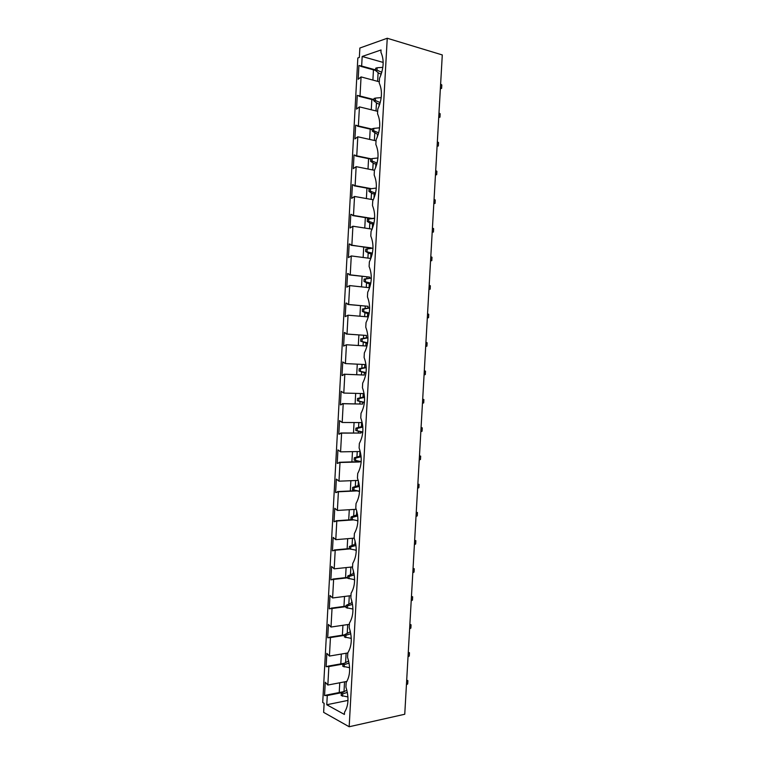 <?xml version="1.0" encoding="UTF-8"?>
<svg xmlns="http://www.w3.org/2000/svg" width="765" height="765" viewBox="0 0 765 765"><rect width="100%" height="100%" fill="white"/><g stroke="black" fill="none" stroke-linecap="round" stroke-linejoin="round"><path stroke-width="1.15" d="M387.243 38.25L442.285 54.937L404.752 714.252L349.165 726.75L387.243 38.25L359.866 48.023L359.349 57.442L357.838 57.968L322.715 702.509L324.13 703.293L323.633 712.358L349.165 726.75M362.18 56.476L381.056 49.964L380.932 52.307C384.298 59.766 383.82 68.458 379.488 78.393L379.23 83.069C382.586 90.662 382.108 99.345 377.795 109.118L377.537 113.775C380.884 121.511 380.406 130.174 376.103 139.775L375.845 144.432C379.182 152.302 378.704 160.956 374.42 170.385L374.161 175.022C377.489 183.036 377.011 191.671 372.737 200.937L372.478 205.575C375.787 213.722 375.319 222.338 371.054 231.432L370.796 236.06C374.095 244.351 373.626 252.957 369.371 261.879L369.113 266.497C372.412 274.922 371.933 283.509 367.697 292.268L367.439 296.877C370.719 305.445 370.25 314.023 366.024 322.61L365.766 327.21C369.036 335.911 368.567 344.47 364.35 352.895L364.102 357.484C367.353 366.32 366.884 374.869 362.686 383.122L362.428 387.712C365.68 396.681 365.211 405.211 361.023 413.301L360.764 417.881C364.006 426.985 363.538 435.505 359.359 443.423L359.11 448.003C362.333 457.241 361.864 465.742 357.704 473.497L357.446 478.068C360.659 487.439 360.2 495.921 356.041 503.523L355.792 508.075C358.995 517.58 358.527 526.052 354.396 533.492L354.138 538.034C357.332 547.673 356.873 556.136 352.742 563.403L352.493 567.946C355.677 577.718 355.209 586.162 351.097 593.267L350.848 597.8C354.013 607.706 353.554 616.131 349.452 623.083L349.203 627.606C352.359 637.637 351.9 646.052 347.807 652.841L347.559 657.355C350.714 667.52 350.246 675.916 346.172 682.543L345.923 687.056C349.06 697.355 348.601 705.732 344.537 712.205L344.413 714.453L326.77 704.747L327.277 695.519L324.551 695.519L325.278 682.237L327.85 685.038L328.854 666.564L326.12 666.669L326.846 653.367L329.428 656.064L330.442 637.561L327.697 637.771L328.424 624.441L331.016 627.042L332.029 608.5L329.275 608.825L330.002 595.476L332.603 597.962L333.617 579.392L330.863 579.832L331.589 566.454L334.19 568.844L335.204 550.236L332.44 550.79L333.177 537.393L335.787 539.669L336.801 521.032L334.028 521.692L334.764 508.276L337.384 510.446L338.398 491.78L335.615 492.545L336.351 479.11L338.981 481.175L340.004 462.481L337.212 463.361L337.948 449.897L340.578 451.847L341.601 433.124L338.809 434.109L339.545 420.626L342.185 422.481L343.208 403.719L340.406 404.819L341.142 391.307L343.791 393.057L344.824 374.257L342.003 375.481L342.739 361.95L345.407 363.576L346.43 344.757L343.609 346.086L344.346 332.526L347.014 334.056L348.046 315.199L345.216 316.643L345.952 303.064L348.63 304.48L349.662 285.594L346.822 287.152L347.568 273.545L350.246 274.855L351.278 255.931L348.429 257.604L349.175 243.978L351.871 245.182L352.904 226.23L350.045 228.008L350.791 214.363L353.497 215.453L354.53 196.462L351.661 198.365L352.407 184.7L355.123 185.675L356.155 166.655L353.287 168.673L354.032 154.979L356.748 155.84L357.274 146.316L357.791 136.792L354.903 138.924L355.658 125.202L358.383 125.967L359.426 106.88L356.528 109.127L357.284 95.386L360.019 96.027L361.061 76.911L358.163 79.283L358.909 65.513L361.654 66.048L362.18 56.476L383.179 62.424M372.899 80.076L373.454 69.854M371.264 109.778L371.828 99.507M369.638 139.412L370.203 129.113M368.003 169.008L368.577 158.661M366.387 198.546L366.951 188.171M364.762 228.037L365.335 217.623M363.146 257.48L363.719 247.028M361.529 286.875L362.103 276.385M359.913 316.213L360.497 305.684M358.307 345.503L358.89 334.936M356.7 374.707L357.284 364.159M355.103 403.844L355.677 393.373M353.497 432.933L354.071 422.529M351.9 461.974L352.474 451.646M350.313 490.967L350.877 480.707M348.716 519.904L349.28 509.719M347.128 548.801L347.693 538.684M345.551 577.642L346.096 567.592M343.963 606.435L344.508 596.461M342.385 635.189L342.93 625.282M340.808 663.886L341.343 654.046M339.23 692.535L339.765 682.772M345.627 662.241L346.124 653.243M347.233 633.028L347.702 624.575M348.85 603.767L349.28 595.859M350.466 574.448L350.867 567.095M352.082 545.091L352.455 538.283M353.698 515.677L354.042 509.423M355.323 486.205L355.639 480.516M356.662 461.859L356.72 460.893M356.949 456.695L357.236 451.56M358.259 432.923L358.345 431.336M358.584 427.128L358.833 422.557M359.856 403.939L359.98 401.721M360.21 397.504L360.43 393.497M361.463 374.907L361.616 372.058M361.845 367.841L362.036 364.398M363.059 345.809L363.251 342.347M363.48 338.12L363.643 335.28M364.666 316.624L364.895 312.589M365.125 308.352L365.249 306.134M366.282 287.382L366.531 282.773M366.77 278.527L366.856 276.93M367.898 258.101L368.185 252.899M368.414 248.654L368.472 247.688M369.514 228.764L369.83 222.988M371.13 199.388L371.484 193.019M372.756 169.954L373.138 162.993M374.372 140.464L374.793 132.919M376.007 110.935L376.457 102.787M377.633 81.348L378.111 72.608M344.021 691.407L344.546 681.864M327.85 685.038L346.928 681.405M327.277 695.519L342.357 692.535M326.77 704.747L347.989 700.396M361.654 66.048L375.615 69.902M380.836 74.129L380.76 75.467M361.061 76.911L379.306 81.798M360.019 96.027L373.98 99.565M379.172 104.25L379.067 106.239M359.426 106.88L377.671 111.336M358.383 125.967L372.354 129.17M372.249 131.102L373.664 130.758L373.798 128.377L372.373 128.721L372.249 131.102L377.518 134.315L377.375 136.945M357.791 136.792L376.045 140.837M356.748 155.84L371.121 158.814M375.864 164.332L375.682 167.602M356.155 166.655L374.468 170.289M355.123 185.675L371.427 188.678M374.209 194.291L373.989 198.212M354.53 196.462L373.31 199.77M353.497 215.453L372.077 218.446M372.555 224.202L372.306 228.754M352.904 226.23L372.134 229.165M351.871 245.182L371.235 248.214M370.91 254.057L370.662 258.465L351.278 255.931M350.246 274.855L369.638 277.102L369.581 278.03M369.266 283.863L369.055 287.688L349.662 285.594M348.63 304.48L368.022 306.296L367.946 307.798M367.621 313.621L367.439 316.853L348.046 315.199M347.014 334.056L366.416 335.443L366.301 337.508M365.986 343.332L365.833 345.981L346.43 344.757M345.407 363.576L364.809 364.532L364.666 367.171M364.341 372.985L364.236 375.051L343.944 374.19M344.824 374.257L364.236 375.051M343.791 393.057L363.212 393.573L363.031 396.786M362.715 402.581L362.629 404.083L342.338 403.604M343.208 403.719L362.629 404.083M342.185 422.481L361.606 422.567L361.405 426.344M361.08 432.139L361.032 433.057L340.731 432.98M341.601 433.124L361.032 433.057M340.578 451.847L360.009 451.513L359.77 455.864M359.454 461.639L339.134 462.299M340.004 462.481L359.435 461.984M338.981 481.175L358.278 480.41M358.393 480.822L358.144 485.316M338.398 491.78L357.064 490.901M337.384 510.446L356.241 509.289M356.739 510.877L356.519 514.73M336.801 521.032L353.201 519.904M335.787 539.669L354.185 538.139M355.084 540.874L354.903 544.087M335.204 550.236L349.672 548.926M334.19 568.844L352.55 566.922M353.43 570.824L353.287 573.396M333.617 579.392L347.664 577.814M332.603 597.962L350.963 595.648M351.776 600.716L351.671 602.657M332.029 608.5L346.076 606.616M331.016 627.042L349.385 624.326M350.131 630.561L350.054 631.871M330.442 637.561L344.499 635.371M329.428 656.064L347.807 652.956M348.486 660.348L348.448 661.027M328.854 666.564L342.921 664.077M326.426 695.06L343.638 691.665M324.551 695.519L326.234 695.184M328.003 666.143L343.944 663.332M326.12 666.669L327.611 666.411M329.581 637.169L344.527 634.854M327.697 637.771L329.036 637.561M331.168 608.146L346.105 606.148M329.275 608.825L330.49 608.663M332.756 579.076L347.693 577.403M330.863 579.832L331.972 579.707M334.343 549.959L349.27 548.601M332.44 550.79L333.464 550.695M335.94 520.783L352.206 519.665M334.028 521.692L334.974 521.625M337.528 491.57L356.222 490.69M335.615 492.545L336.504 492.507M337.212 463.361L338.034 463.332M338.809 434.109L339.584 434.109M340.406 404.819L341.133 404.838M342.003 375.481L342.701 375.51M344.346 332.526L345.044 332.584M346.134 334.028L366.416 335.443M345.952 303.064L346.688 303.131M347.75 304.489L368.022 306.296M347.568 273.545L348.343 273.641M349.356 274.903L369.638 277.102M349.175 243.978L349.997 244.092M350.982 245.259L371.255 247.87M350.791 214.363L351.671 214.506M352.598 215.567L371.197 218.57M352.407 184.7L353.353 184.872M354.224 185.828L370.403 188.802M354.032 154.979L355.046 155.19M355.849 156.031L370.709 159.101M355.658 125.202L356.758 125.46M357.475 126.187L372.326 129.601M357.284 95.386L358.489 95.692M359.11 96.294L373.961 100.043M358.909 65.513L360.239 65.876M360.745 66.345L375.586 70.437M342.519 696.246L342.653 693.941L341.314 693.243L341.19 695.548L347.941 696.944M341.314 693.243L346.861 690.135M342.653 693.941L347.348 692.354M406.703 680.095L407.879 680.649L407.688 683.948L406.435 684.761M407.879 680.649L406.664 680.659M344.135 666.946L344.269 664.642L342.921 663.991L342.797 666.296L349.615 667.692M342.921 663.991L348.649 660.989M344.269 664.642L349.079 663.064M408.281 652.239L409.466 652.746L409.275 656.054L408.022 656.819M409.466 652.746L408.261 652.717M345.751 637.599L345.885 635.285L344.537 634.692L344.413 636.996L351.288 638.393M344.537 634.692L350.437 631.804M345.885 635.285L350.81 633.736M409.877 624.326L411.054 624.795L410.872 628.103L409.619 628.84M411.054 624.795L409.849 624.728M347.377 608.194L347.501 605.87L346.153 605.335L346.019 607.649L352.952 609.045M346.153 605.335L352.225 602.581M347.501 605.87L352.541 604.36M352.282 602.868L351.718 602.648M411.465 596.375L412.651 596.796L412.459 600.123L411.216 600.812M412.651 596.796L411.446 596.69M348.993 578.742L349.127 576.418L347.769 575.93L347.645 578.244L354.606 579.66M354.606 579.88L354.118 579.803M347.769 575.93L354.004 573.31M349.127 576.418L354.272 574.926M354.061 573.645L353.334 573.387M413.062 568.376L414.248 568.758L414.056 572.086L412.813 572.736M414.248 568.758L413.043 568.605M350.619 549.232L350.743 546.908L349.395 546.478L349.261 548.801L356.261 550.226M356.261 550.465L355.744 550.37M349.395 546.478L355.773 544.001M350.743 546.908L355.993 545.455M355.83 544.355L354.95 544.078M414.659 540.329L415.844 540.673L415.663 544.001L414.41 544.613M415.844 540.673L414.649 540.473M352.244 519.674L352.378 517.35L351.011 516.968L350.886 519.292L357.915 520.736M357.905 521.003L357.37 520.889M351.011 516.968L357.542 514.654M352.378 517.35L357.647 515.954M357.59 514.998L356.576 514.721M416.256 512.244L417.451 512.54L417.26 515.878L416.017 516.442M417.451 512.54L416.246 512.301M353.879 490.069L354.004 487.735L352.636 487.41L352.512 489.743L359.55 491.206M352.512 489.743L359.005 491.35M352.636 487.41L359.301 485.259M354.004 487.735L359.273 486.416M359.34 485.574L358.202 485.306M417.853 484.082L419.057 484.36L418.866 487.707L417.623 488.233M355.515 460.415L355.639 458.072L354.272 457.805L354.138 460.138L361.185 461.63M354.138 460.138L361.157 461.984M361.166 461.917L360.64 461.764M354.272 457.805L361.051 455.825M355.639 458.072L360.908 456.82M361.08 456.093L359.827 455.844M419.469 455.816L420.664 456.141L420.473 459.488L419.23 459.966M357.15 430.705L357.274 428.362L355.897 428.151L355.773 430.485L362.811 431.995M355.773 430.485L362.773 432.416M362.782 432.302L362.275 432.129M355.897 428.151L362.792 426.344M357.274 428.362L362.543 427.176M362.811 426.545L361.453 426.334M421.075 427.501L422.27 427.865L422.079 431.221L420.836 431.661M358.785 400.946L358.919 398.594L357.532 398.441L357.408 400.784L364.427 402.323M357.408 400.784L364.379 402.792M364.398 402.62L363.911 402.438M357.532 398.441L364.522 396.815M358.919 398.594L364.188 397.475M364.532 396.939L363.079 396.777M422.691 399.139L423.887 399.55L423.695 402.906L422.452 403.308M360.43 371.13L360.554 368.778L359.177 368.682L359.043 371.025L366.043 372.593M359.043 371.025L365.976 373.119M359.177 368.682L366.234 367.238M360.554 368.778L365.833 367.726M366.244 367.276L364.714 367.162M424.307 370.729L425.503 371.188L425.311 374.544L424.068 374.907M362.075 341.267L362.199 338.914L360.812 338.866L360.688 341.219L367.64 342.816M360.688 341.219L367.554 343.409M360.812 338.866L367.936 337.547M362.199 338.914L367.477 337.929M366.033 343.342L367.554 343.447M425.933 342.271L427.119 342.768L426.927 346.143L425.694 346.459M363.719 311.355L363.853 308.993L362.457 309.003L362.333 311.355L369.237 312.99M362.333 311.355L365.89 313.067L369.132 313.64M362.457 309.003L369.629 307.769M369.629 308.247L369.122 308.075L369.629 307.951M363.853 308.993L369.122 308.075M367.669 313.64L369.103 313.765M427.549 313.774L428.744 314.31L428.553 317.685L427.31 317.963M365.374 281.386L365.498 279.024L364.102 279.082L363.977 281.444L370.824 283.107M363.977 281.444L367.535 283.289L370.69 283.825M364.102 279.082L371.312 277.944M371.302 278.364L370.776 278.173L371.302 278.058M365.498 279.024L370.776 278.173M369.313 283.882L370.652 284.035M429.175 285.221L430.36 285.804L430.169 289.189L428.936 289.419M367.018 251.36L367.152 248.998L365.756 249.122L365.622 251.475L372.402 253.177M365.622 251.475L369.179 253.454L372.239 253.97M365.756 249.122L372.976 248.051M372.966 248.415L372.431 248.214L372.976 248.118M367.152 248.998L372.431 248.214M370.958 254.076L372.182 254.238M430.8 256.629L431.995 257.26L431.795 260.645L430.561 260.836M368.682 221.295L368.807 218.924L367.401 219.096L367.276 221.468L368.682 221.295L373.98 223.198M367.276 221.468L370.824 223.581L373.779 224.078M367.401 219.096L374.62 218.417M368.807 218.924L374.085 218.207M372.603 224.221L373.712 224.394M432.435 227.98L433.621 228.659L433.43 232.044L432.196 232.197M370.337 191.164L370.47 188.792L369.055 189.022L368.931 191.393L370.337 191.164L375.548 193.163M368.931 191.393L372.478 193.641L375.309 194.138M376.275 188.362L375.749 188.142L376.294 188.094M370.47 188.792L375.749 188.142M374.257 194.31L375.223 194.482M433.822 203.576L435.055 203.404L433.832 203.509M435.055 203.404L435.256 200.009L434.071 199.292M372 160.994L372.134 158.613L370.719 158.9L370.585 161.272L372 160.994L377.107 163.06M370.585 161.272L374.123 163.662L376.82 164.169M377.91 158.25L377.413 158.03L377.939 158.001M372.134 158.613L377.413 158.03M375.911 164.341L376.724 164.513M435.457 174.927L436.691 174.716L435.467 174.783M436.691 174.716L436.882 171.312L435.706 170.557M377.518 134.315L378.321 134.152M373.664 130.758L378.675 132.861M379.555 128.08L379.077 127.87L379.574 127.851M373.798 128.377L379.077 127.87M377.566 134.334L378.226 134.477M437.083 146.23L438.326 145.981L437.102 146M438.326 145.981L438.527 142.567L437.341 141.764M375.328 100.483L375.462 98.092L374.037 98.494L373.913 100.875L375.328 100.483L380.243 102.606M373.913 100.875L377.441 103.533L379.813 104.107M375.462 98.092L380.741 97.652M379.23 104.27L379.717 104.384M438.728 117.494L439.971 117.198L438.737 117.169M439.971 117.198L440.162 113.784L438.986 112.933M377.002 70.141L377.135 67.75L375.711 68.209L375.577 70.6L377.002 70.141L381.811 72.293M375.577 70.6L379.105 73.392L381.276 74.023M377.135 67.75L382.414 67.377M440.363 88.702L441.615 88.367L440.382 88.3M441.615 88.367L441.807 84.944L440.63 84.054"/></g></svg>
